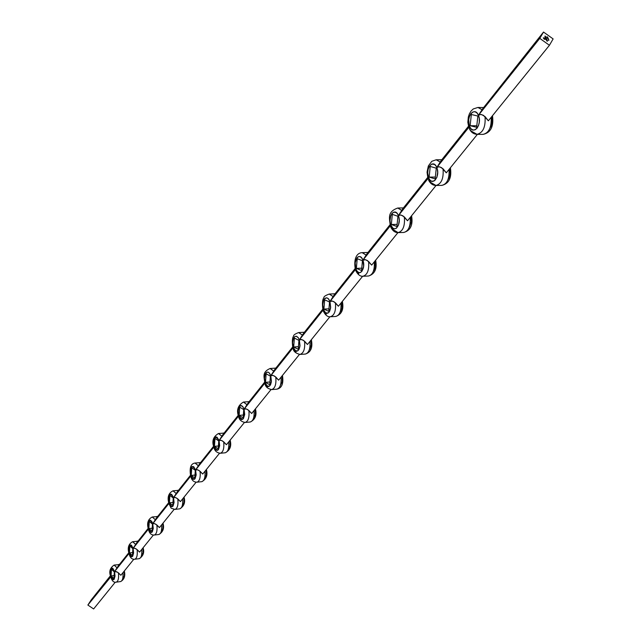 <?xml version="1.0" encoding="UTF-8"?>
<svg xmlns="http://www.w3.org/2000/svg" width="641" height="641" viewBox="0 0 641 641"><rect width="100%" height="100%" fill="white"/><g stroke="black" fill="none" stroke-linecap="round" stroke-linejoin="round"><path stroke-width="0.96" d="M435.88 185.465C441.377 184.071 443.772 178.519 443.059 168.807L446.296 172.822L477.401 134.354L446.296 172.822L441.585 167.646L438.965 166.764L436.793 167.517L469.557 126.429L471.055 128.817L472.994 130.003L475.093 129.803L477.032 128.24L478.507 125.556L479.3 122.143L479.276 118.545L478.434 115.3L539.778 38.38L549.433 45.279L488.362 120.804L549.433 45.279L553.127 38.917L543.512 32.05L539.778 38.38L549.433 45.279L553.127 38.917L543.512 32.05L539.778 38.38L478.434 115.3L476.928 112.912L474.965 111.75L472.866 111.983L470.943 113.569L469.484 116.261L468.707 119.643L469.565 129.194M547.198 37.667L547.895 37.699L547.198 37.667M547.11 36.801L547.638 37.25L546.973 37.226L547.11 36.801L547.638 37.25L547.11 36.801M547.029 39.902L546.228 39.87L547.029 39.902M546.268 39.221L546.853 39.678L546.268 39.221M545.531 36.553L544.85 36.16L545.531 36.553M545.82 37.21L545.122 36.858L545.82 37.21M545.491 37.49L546.06 37.963L545.491 37.49M548.872 40.279L548.223 40.183L548.872 40.279M546.597 38.941L545.755 38.196L546.597 38.941M547.077 40.599L546.677 40.143L547.077 40.599M544.193 39.189L543.288 37.835L545.387 38.444L543.504 37.979L544.297 39.109L545.491 38.997L544.273 38.877L543.76 38.18L545.547 38.797L545.795 39.341L544.425 39.277L545.795 39.341L545.547 38.797L543.76 38.18L545.579 39.189L544.097 38.997L543.504 37.979L545.323 38.356L543.288 37.835L544.193 39.189M548.52 39.093L547.574 38.684L548.191 38.364L548.52 39.093L548.191 38.364L547.574 38.692L548.191 38.364L547.59 38.7L548.52 39.093M547.558 41.088L546.637 40.744L547.558 41.088M468.9 126.838L469.557 126.429L469.356 128.729L471.015 130.932L477.048 134.354L483.066 134.386C488.931 132.959 491.639 127.271 491.19 117.311C491.623 127.375 488.883 133.072 482.945 134.386M476.92 134.346C483.042 132.879 485.742 126.95 485.029 116.566L488.362 120.804L483.49 115.348L480.75 114.451L478.434 115.3C482.593 124.53 473.202 136.132 469.557 126.429L436.793 167.517L441.312 160.362L468.451 126.293L441.312 160.362L440.407 162.189L436.297 159.785M397.981 232.619C402.949 231.305 405.072 226.081 404.367 216.962L407.524 220.768L436.072 185.465L407.524 220.768L402.949 215.849L400.449 214.983L398.406 215.656L402.86 208.629L427.627 177.541L402.86 208.629L401.899 210.52L397.853 208.029M428.1 178.022L398.406 215.656L428.621 177.765L428.589 180.169L430.848 182.533L436 185.465L441.865 185.393C447.13 184.031 449.525 178.711 449.053 169.416C449.517 178.823 447.081 184.143 441.745 185.393M390.449 225.247L362.902 260.182L365.634 259.733L368.591 261.496C369.296 269.973 367.429 274.893 362.998 276.255L362.878 276.255C367.381 275.013 369.288 270.093 368.591 261.496L371.668 265.11L397.941 232.619L371.668 265.11L367.221 260.43L364.825 259.581L362.902 260.182L390.858 225.127L390.794 227.21M390.786 227.202C392.725 230.936 395.16 232.739 398.101 232.619C402.997 231.185 405.088 225.969 404.367 216.962L401.298 215.136L399.639 215.015L398.406 215.656C402.011 224.446 394.031 234.31 390.858 225.127L392.949 228.204L394.72 228.829L396.483 228.172L398.518 225.047L399.247 220.344L398.854 217.115L397.813 214.39L396.282 212.588L393.614 212.163L391.971 213.461L390.738 215.801L390.024 220.48L390.754 227.13L392.332 229.109L398.101 232.619L403.814 232.459C408.557 231.161 410.689 226.161 410.208 217.451C410.681 226.273 408.509 231.273 403.694 232.459M355.362 269.5L355.907 268.956C358.888 277.89 366.275 268.755 362.902 260.182L361.676 257.914L360.106 256.664L358.439 256.632L356.917 257.802L355.178 262.89L355.907 268.956L329.971 301.478L355.907 268.956C352.566 260.502 359.849 251.248 362.902 260.182L366.275 255.214L362.197 252.65C356.124 252.866 353.56 259.749 355.362 269.5L355.907 268.956L357.117 271.215L358.672 272.473L360.346 272.537L361.877 271.383L363.639 266.287L362.902 260.182L367.301 253.283L389.968 224.823L366.275 255.214L362.317 252.65M323.256 309.539L299.339 339.882L301.807 339.562L304.555 341.204C305.22 348.8 303.714 353.207 300.036 354.433L299.932 354.441C303.674 353.319 305.212 348.912 304.555 341.204L307.472 344.497L329.907 316.75L307.472 344.497L303.273 340.219L300.709 339.377L299.339 339.882L323.473 309.627L324.602 311.846L326.061 313.12L327.615 313.249L329.041 312.199L330.668 307.376L329.971 301.478L332.567 301.094L335.411 302.792C336.1 310.813 334.426 315.46 330.395 316.75L330.283 316.75C334.378 315.572 336.092 310.925 335.411 302.792L338.408 306.246L362.654 276.255L338.408 306.246L334.089 301.775L331.79 300.941L329.971 301.478L334.306 294.708L355.106 268.595L333.24 296.671L329.378 294.043M355.603 268.964L355.386 269.388M375.658 260.174C377.261 268.699 374.897 273.979 368.567 276.015L362.998 276.255C360.258 276.527 357.87 274.701 355.827 270.774L355.907 268.956L355.827 270.782L357.55 272.842M358.087 273.21L358.848 273.627M334.698 293.786L329.266 294.051L333.24 296.671L329.971 301.478L330.572 308.209L329.714 311.133L328.256 312.936L325.62 312.872L323.473 309.627L322.727 304.627L323.721 300.028L325.163 298.209L326.91 297.841L328.633 299.002L329.971 301.478L328.12 298.482L326.573 297.793L324.378 298.954L323.32 301.022L322.727 305.276L323.24 310.741L324.338 312.632L326.357 314.066M293.145 347.31L292.857 347.911L293.282 347.478L295.717 350.939L297.168 351.116L298.498 350.162L300.012 345.587L299.339 339.882L303.61 333.24L322.744 309.226L302.512 335.227L298.754 332.559M264.757 383.11L244.085 409.174L246.336 408.95L248.892 410.488C249.517 417.363 248.283 421.353 245.191 422.459L245.094 422.467C248.251 421.466 249.517 417.467 248.892 410.488L251.673 413.501L271.007 389.592L251.673 413.501L247.69 409.575L245.647 408.79L244.085 409.174L265.126 382.789L267.409 386.211L268.771 386.443L270.021 385.57L271.423 381.211L270.782 375.698L293.282 347.478L270.782 375.698L273.13 375.426L275.782 377.02C276.431 384.239 275.069 388.422 271.704 389.584L271.6 389.592C275.029 388.534 276.423 384.344 275.782 377.02L278.627 380.169L299.435 354.441L278.627 380.169L274.54 376.075L272.425 375.273L270.782 375.698L274.989 369.184L292.625 347.037L273.851 371.187L270.214 368.471M304.403 332.246L298.65 332.559L302.512 335.227L299.339 339.882L299.916 346.388L299.123 349.161L297.769 350.843L295.301 350.675L293.282 347.478L292.576 342.639L293.498 338.256L294.836 336.557L296.471 336.269L298.081 337.454L299.339 339.882L298.265 337.695L296.158 336.213L294.74 336.621L293.121 339.193L292.576 343.264L293.089 348.528L294.171 350.323L296.118 351.709M275.83 368.126L270.109 368.479L273.851 371.187L270.782 375.698L271.335 381.988L270.598 384.624L269.332 386.194L267.025 385.946L265.126 382.789L264.453 378.102L265.302 373.911L266.552 372.325L268.082 372.109L269.597 373.31L270.782 375.698L269.148 372.79L267.794 372.036L265.871 372.966L264.957 374.801L264.453 378.703L264.957 383.783L266.015 385.489L267.906 386.827M238.452 416.137L238.797 415.809L240.944 419.19L242.226 419.462L243.396 418.669L244.702 414.519L244.085 409.174L248.227 402.78L264.517 382.324L247.073 404.791L243.548 402.043M213.838 446.969L195.609 469.957L197.668 469.813L200.072 471.263C200.657 477.545 199.631 481.183 196.995 482.184L196.907 482.192C199.599 481.287 200.657 477.641 200.072 471.263L202.716 474.044L219.518 453.267L202.716 474.044L198.934 470.414L197.035 469.653L195.609 469.957L214.118 446.753L216.145 450.094L217.355 450.399L218.453 449.67L219.671 445.711L219.078 440.527L238.797 415.809L219.078 440.527L221.233 440.343L223.709 441.833C224.318 448.404 223.188 452.209 220.344 453.259L220.248 453.267C223.156 452.314 224.31 448.508 223.709 441.833L226.417 444.734L244.421 422.467L226.417 444.734L222.539 440.96L220.576 440.183L219.078 440.527L223.156 434.253L238.236 415.32L221.978 436.273L218.573 433.5M249.109 401.667L243.444 402.051L247.073 404.791L244.085 409.174C244.83 419.318 243.067 421.53 238.797 415.809L238.148 411.266L238.933 407.251L240.816 405.513L242.971 406.827L244.085 409.174L242.546 406.314L241.272 405.537L240.022 405.825L238.612 408.101L238.188 410.504L238.708 416.946L241.521 419.663M224.07 433.1L218.477 433.508L221.978 436.273L219.078 440.527C219.807 450.351 218.148 452.426 214.118 446.753C213.381 436.978 215.031 434.902 219.078 440.527L217.035 437.194L215.825 436.906L214.286 438.372L213.533 441.609L213.95 447.386L215.56 449.67M190.697 475.991L192.869 479.107L194.007 479.444L195.032 478.779L196.178 474.989L195.609 469.957L199.615 463.812L213.605 446.248L198.43 465.823L195.136 463.034M168.936 503.289L152.734 523.721L154.633 523.641L156.901 525.003C157.446 530.788 156.58 534.137 154.313 535.043L154.233 535.051C156.556 534.225 157.446 530.876 156.901 525.003L159.417 527.583L174.12 509.403L159.417 527.583L155.819 524.21L154.048 523.481L152.734 523.721L169.144 503.153L170.963 506.406L172.044 506.767L173.014 506.158L174.08 502.528L173.535 497.64L190.946 475.814L173.535 497.64L175.514 497.528L177.837 498.93C178.406 504.956 177.469 508.441 175.025 509.395L174.945 509.403C177.437 508.545 178.406 505.052 177.837 498.93L180.425 501.607L196.13 482.192L180.425 501.607L176.74 498.113L174.897 497.368L173.535 497.64L177.477 491.607L190.473 475.293L176.283 493.618L173.094 490.806M200.569 462.618L195.04 463.034L198.43 465.823L195.609 469.957C196.314 479.476 194.76 481.423 190.946 475.814C190.225 466.336 191.787 464.38 195.609 469.957L193.67 466.664L191.996 466.568L191.09 467.714L190.449 473.346L190.834 476.648L191.851 478.146M178.446 490.381L173.006 490.814L176.283 493.618L173.535 497.64C174.224 506.871 172.758 508.706 169.144 503.153C168.447 493.955 169.913 492.12 173.535 497.64L171.7 494.387L170.618 494.043L169.264 495.317L168.671 500.749L169.048 503.946L170.049 505.388M148.375 529.097L150.323 532.126L151.34 532.511L152.262 531.95L153.263 528.472L152.734 523.721L156.612 517.8L168.703 502.624L155.41 519.803L152.334 516.983M129.041 553.319L114.547 571.612L116.309 571.572L118.441 572.862C118.954 578.222 118.224 581.323 116.253 582.156L116.181 582.164C118.2 581.411 118.962 578.31 118.441 572.862L120.853 575.273L133.809 559.256L120.853 575.273L117.423 572.117L114.547 571.612L129.194 553.247L130.836 556.412L131.806 556.821L132.671 556.3L133.608 552.959L133.104 548.335L148.592 528.921L133.104 548.335L134.93 548.279L137.126 549.609C137.663 555.17 136.87 558.391 134.754 559.256L134.674 559.264C136.845 558.479 137.663 555.258 137.126 549.609L139.594 552.101L153.383 535.043L139.594 552.101L136.084 548.832L134.362 548.119L133.104 548.335L136.918 542.526L148.183 528.384L135.708 544.521L132.735 541.693M157.606 516.55L152.254 516.991L155.41 519.803L152.734 523.721C153.407 532.687 152.021 534.418 148.592 528.921C147.919 519.987 149.297 518.257 152.734 523.721L151.965 521.766L150.483 520.212L149.497 520.316L148.688 521.333L148.055 525.372L149.065 530.604M137.927 541.26L132.663 541.701L135.708 544.521L133.104 548.335C133.753 557.053 132.455 558.688 129.194 553.247C128.529 544.57 129.835 542.935 133.104 548.335L131.445 545.17L130.027 544.938L129.266 545.9L128.673 549.794L129.674 554.866M110.717 576.299L110.845 576.259C110.204 567.814 111.438 566.267 114.547 571.612L112.968 568.487L112.055 568.086L111.238 568.567L110.356 571.788L110.845 576.259L112.415 579.376L113.329 579.801L114.146 579.328L115.035 576.107L114.547 571.612L118.297 565.907L128.809 552.702L117.087 567.894L114.218 565.058M114.306 571.916L113.962 578.623L111.085 575.955L111.422 569.264L114.306 571.916L113.962 578.623L111.085 575.955L114.122 575.554L111.085 575.955L111.422 569.264L114.306 571.916M119.322 564.617L114.146 565.066L117.087 567.894L114.547 571.612C115.18 580.081 113.946 581.627 110.845 576.259L87.873 605.056L91.23 599.88L110.484 575.714L91.23 599.88L87.873 605.056L110.773 576.876C111.959 580.978 113.786 582.741 116.253 582.156L120.652 581.555C122.567 580.802 123.32 577.853 122.92 572.725C123.32 577.942 122.543 580.882 120.58 581.563M123.128 578.406L124.322 575.874L124.186 571.46M87.873 605.056L93.626 608.95L115.292 582.156L93.626 608.95L87.873 605.056M110.653 576.435L111.326 577.805M132.847 548.656L132.471 555.587L129.442 552.935L129.819 546.028L132.847 548.656L132.471 555.587L129.442 552.935L132.639 552.526L129.442 552.935L129.819 546.028L132.847 548.656M132.663 541.701C128.537 543.913 127.311 547.831 128.985 553.455L129.113 553.928C130.075 557.718 131.95 559.497 134.754 559.256L139.249 558.68C141.3 557.886 142.118 554.826 141.701 549.497C142.118 554.914 141.268 557.974 139.177 558.68M141.837 555.443L143.095 552.79L142.967 548.255M161.612 531.157L162.95 528.384L162.822 523.705M148.416 529.025L148.512 529.666C149.433 533.392 151.364 535.179 154.313 535.043L158.912 534.482C161.107 533.657 161.997 530.468 161.572 524.923C161.997 530.556 161.083 533.745 158.832 534.49M152.462 524.066L152.053 531.221L148.856 528.585L149.265 521.445L152.462 524.066L152.053 531.221L148.856 528.585L152.229 528.176L148.856 528.585L149.265 521.445L152.462 524.066M173.246 498.001L172.79 505.412L169.424 502.792L169.873 495.413L173.246 498.001L172.79 505.412L169.424 502.792L172.982 502.392L169.424 502.792L169.873 495.413L173.246 498.001M173.006 490.814C168.495 493.081 167.117 497.272 168.895 503.401L169.064 503.978C172.173 509.323 169.248 507.552 175.025 509.395L179.728 508.858C182.092 507.993 183.062 504.667 182.621 498.89C183.062 504.755 182.068 508.089 179.64 508.866M182.565 505.437L183.991 502.528L183.855 497.696M204.791 478.146L206.306 475.085L206.178 470.101M195.04 463.034C190.738 463.643 189.279 467.994 190.665 476.087L190.858 476.728C191.771 480.357 193.822 482.176 196.995 482.184L201.803 481.671C204.359 480.758 205.416 477.289 204.968 471.255C205.408 477.385 204.327 480.862 201.715 481.679M195.305 470.342L194.808 478.018L191.242 475.43L191.739 467.786L195.305 470.342L194.808 478.018L191.242 475.43L195 475.037L191.242 475.43L191.739 467.786L195.305 470.342M218.757 440.936L218.212 448.892L214.439 446.352L214.975 438.428L218.757 440.936L218.212 448.892L214.439 446.352L218.413 445.968L214.439 446.352L214.975 438.428L218.757 440.936M218.477 433.508C213.237 436.617 211.682 441.136 213.814 447.065L214.03 447.771C214.767 450.96 216.874 452.794 220.344 453.259L225.263 452.778C228.028 451.825 229.182 448.187 228.725 441.881C229.182 448.291 227.996 451.921 225.175 452.786M228.42 449.141L230.031 445.92L229.911 440.768M253.58 418.244L255.302 414.855L255.19 409.527M238.468 416.073L238.7 416.946C239.365 419.975 241.529 421.818 245.191 422.459L250.238 422.01C253.235 421.009 254.501 417.195 254.028 410.585C254.493 417.299 253.195 421.113 250.134 422.018M243.74 409.607L243.139 417.868L239.133 415.384L239.726 407.155L243.74 409.607L243.139 417.868L239.133 415.384L243.348 415.015L239.133 415.384L239.726 407.155L243.74 409.607M270.414 376.163L269.749 384.752L265.486 382.332L266.143 373.775L270.414 376.163L269.749 384.752L265.486 382.332L269.957 381.988L265.486 382.332L266.143 373.775L270.414 376.163M270.109 368.479C261.135 372.493 264.685 377.605 264.741 383.174L265.126 382.789L265.037 384.055C265.646 386.972 267.866 388.815 271.704 389.584L276.872 389.175C280.133 388.125 281.527 384.119 281.046 377.172C281.519 384.223 280.093 388.23 276.768 389.183M280.438 385.281L282.272 381.691L282.168 376.171M309.795 349.417L311.318 344.85L311.021 340.499M298.65 332.559C295.028 333.937 293.362 335.115 293.634 336.076C292.224 337.831 291.967 341.781 292.857 347.911L293.282 347.478L293.193 348.904C293.634 351.548 295.918 353.391 300.036 354.433L305.332 354.072C308.898 352.959 310.436 348.744 309.956 341.429C310.428 348.856 308.85 353.071 305.228 354.08M298.946 340.379L298.217 349.329L293.674 346.989L294.395 338.079L298.946 340.379L298.217 349.329L293.674 346.989L298.434 346.677L293.674 346.989L294.395 338.079L298.946 340.379M329.546 302.007L328.737 311.342L323.889 309.098L324.683 299.812L329.546 302.007L328.737 311.342L323.889 309.098L328.953 308.834L323.889 309.098L324.683 299.812L329.546 302.007M329.266 294.051C325.46 295.421 323.673 296.631 323.913 297.672C322.351 299.603 322.046 303.754 322.984 310.116L323.473 309.627L323.385 311.238C325.436 315.276 327.775 317.111 330.395 316.75L335.828 316.446C339.73 315.276 341.437 310.829 340.948 303.097C341.429 310.933 339.682 315.388 335.708 316.446M340.619 311.566L342.062 308.201L341.965 302.256M373.759 270.895L375.305 267.329L375.217 261.143M368.567 276.015C372.862 274.789 374.769 270.077 374.28 261.881C374.761 270.19 372.814 274.901 368.447 276.015M367.958 252.458L362.197 252.65M362.445 260.751L361.556 270.502L356.356 268.387L357.237 258.684L362.445 260.751L361.556 270.502L356.356 268.387L361.764 268.17L356.356 268.387L357.237 258.684L362.445 260.751M397.909 216.273L396.923 226.481L391.339 224.518L392.316 214.358L397.909 216.273L396.923 226.481L391.339 224.518L397.132 224.366L391.339 224.518L392.316 214.358L397.909 216.273M397.724 208.029L401.899 210.52L398.406 215.656C395.144 206.482 387.292 216.474 390.858 225.127L390.233 225.752C389.904 219.198 386.411 212.043 397.724 208.029L403.437 207.916M409.463 227.066L411.386 221.69L411.065 216.826M448.051 179.696L449.421 177.204L450.142 173.999L449.814 168.936M441.785 159.761L436.168 159.785L440.407 162.189L436.793 167.517L438.107 166.804L439.854 166.908L443.059 168.807C443.78 178.406 441.433 183.959 436 185.465C432.899 185.449 430.423 183.679 428.573 180.145L428.621 177.765L430.007 180.113L431.81 181.331L434.678 180.682L436.89 177.325L437.691 172.373L437.274 169.016L436.16 166.219L434.518 164.408L431.633 164.104L429.125 166.668L428.084 169.585L427.739 172.95L428.621 177.765C424.799 168.904 433.3 158.095 436.793 167.517C440.655 176.523 432.018 187.204 428.621 177.765L427.948 178.334M436.265 168.19L435.167 178.895L429.15 177.108L430.231 166.452L436.265 168.19L435.167 178.895L429.15 177.108L435.351 177.052L429.15 177.108L430.231 166.452L436.265 168.19M477.857 116.029L476.632 127.287L470.133 125.716L471.335 114.515L477.857 116.029L476.632 127.287L470.133 125.716L476.8 125.772L470.133 125.716L471.335 114.515L477.857 116.029M478.026 107.472L482.184 109.779L482.697 108.746L478.434 115.3L482.184 109.779L477.898 107.464L473.242 108.954L471.023 111.093L469.38 113.858L468.315 117.055L467.842 122.255L468.747 127.255L469.557 126.429C465.454 117.351 474.685 105.621 478.434 115.3L479.845 114.515L481.687 114.587L485.029 116.566C485.75 126.838 483.09 132.767 477.048 134.354C473.755 134.169 471.255 132.439 469.549 129.161M482.697 108.746L543.512 32.05L482.697 108.746M489.884 128.344L491.375 125.668L492.176 122.271L491.831 116.991M148.512 529.666L148.728 530.139M148.367 529.145L148.367 529.145C146.645 523.28 147.935 519.226 152.254 516.991M238.452 416.153L238.46 416.161C236.353 409.976 238.011 405.272 243.444 402.051M545.379 37.466L545.924 37.434L545.379 37.466M545.828 37.539L545.836 37.995L545.812 37.539M545.275 37.234L545.787 37.274L545.275 37.234M545.13 36.841L545.627 36.785L545.13 36.841M544.834 36.184L545.339 36.128L544.834 36.184M545.05 36.545L545.499 36.625L545.05 36.545M548.303 40.239L548.76 40.207L548.303 40.239M545.739 38.228L546.252 38.172L545.739 38.228M545.972 38.564L546.428 38.556L545.972 38.564M546.116 38.941L546.565 39.013L546.116 38.941M545.924 39.189L546.701 39.173L545.924 39.189M546.749 39.662L546.324 39.269L546.773 39.638M546.252 39.926L546.997 39.974L546.252 39.926M546.709 40.231L547.166 40.575M546.733 40.199L547.15 40.599M543.312 37.883L544.866 37.979L545.427 38.668L543.312 37.883M543.464 38.035L544.057 39.045L545.579 39.189L544.153 39.109L543.464 38.035M543.784 38.228L544.69 38.764L543.784 38.228M544.457 38.26L545.403 38.797L544.457 38.26M545.363 38.837L545.731 39.341L545.363 38.837M546.805 36.898L547.374 36.914L546.805 36.898M547.518 37.01L546.845 37.058L547.518 37.018M547.11 37.643L547.863 37.627L547.11 37.643M548.656 39.574L548.864 39.998L548.656 39.574M546.661 40.8L547.061 41.12L546.661 40.8M546.981 40.808L547.526 41.152L546.981 40.808M124.322 570.987C125.516 575.947 124.29 579.464 120.652 581.555M119.426 564.489L118.545 564.497M114.146 565.066C109.948 567.894 108.786 571.684 110.653 576.443M477.898 107.464L483.378 107.544M143.111 547.751C144.554 552.43 143.264 556.067 139.249 558.68M138.023 541.14L137.158 541.148M162.99 523.168C164.449 528.192 163.086 531.958 158.912 534.482M157.686 516.454L156.853 516.454M184.039 497.136C185.545 502.344 184.111 506.254 179.728 508.858M178.519 490.293L177.709 490.301M206.386 469.5C207.908 475.077 206.386 479.139 201.803 481.671M200.625 462.546L199.856 462.554M230.143 440.119C231.705 446.056 230.079 450.278 225.263 452.778M224.118 433.044L223.405 433.052M255.447 408.83C257.033 415.168 255.294 419.567 250.238 422.01M249.141 401.627L248.492 401.635M282.465 375.426C283.731 383.566 281.864 388.15 276.872 389.175M275.854 368.094L275.277 368.102M311.358 339.69C312.904 347.518 310.893 352.318 305.332 354.072M304.419 332.23L303.946 332.238M342.35 301.366C343.985 309.283 341.805 314.306 335.828 316.446M411.57 215.769C413.141 224.935 410.56 230.496 403.814 232.459M450.391 167.758C451.897 177.693 449.053 183.566 441.865 185.393M436.168 159.785L431.786 161.308L428.348 165.947L427.05 172.157L427.916 178.486M492.504 115.684C493.866 126.541 490.726 132.775 483.066 134.386"/></g></svg>
